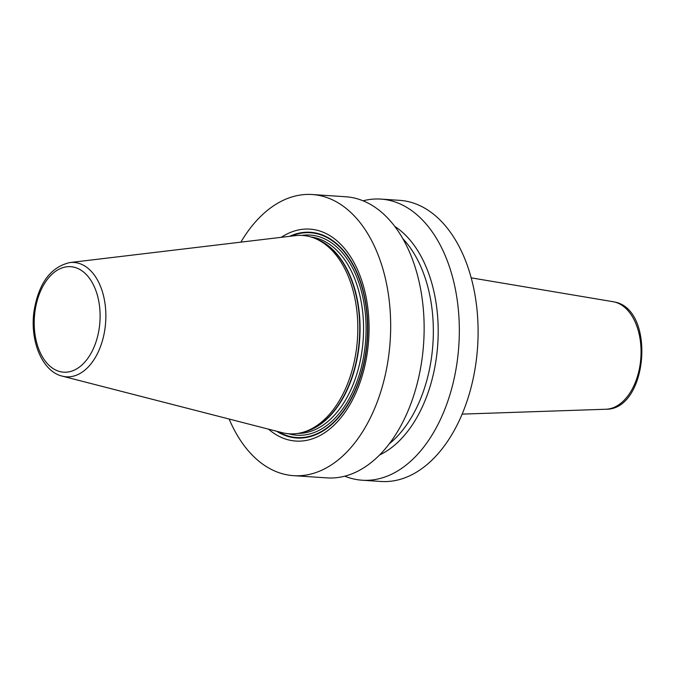 <?xml version="1.0" encoding="UTF-8"?>
<svg xmlns="http://www.w3.org/2000/svg" width="676" height="676" viewBox="0 0 676 676"><rect width="100%" height="100%" fill="white"/><g stroke="black" fill="none" stroke-linecap="round" stroke-linejoin="round"><path stroke-width="1.01" d="M240.884 242.143A140.878 87.508 93.8 0 1 312.211 194.527A140.878 87.508 93.8 0 1 388.692 355.804A140.878 87.508 -86.2 0 1 293.528 475.659L326.99 477.89A140.878 87.508 93.8 0 0 422.162 358.026A140.878 87.508 93.8 0 0 345.673 196.75L312.211 194.527M363.08 200.806A140.878 87.508 93.8 0 1 380.867 199.09L399.643 200.341A140.878 87.508 93.8 0 1 476.124 361.609A140.878 87.508 93.8 0 1 380.96 481.473L362.184 480.222A140.878 87.508 93.8 0 1 344.777 476.174M380.867 199.09A140.878 87.508 93.8 0 1 457.348 360.367A140.878 87.508 93.8 0 1 362.184 480.222M229.13 419.027A140.878 87.508 -86.2 0 0 293.528 475.659M268.524 429.15A106.2 65.961 -86.2 0 0 367.567 350.7A106.2 65.961 -86.2 0 0 346.805 251.337A106.2 65.961 -86.2 0 0 281.267 237.318M295.302 235.645A99.397 61.744 93.8 0 1 315.396 238.586A99.397 61.744 93.8 0 1 356.429 349.238A99.397 61.744 93.8 0 1 302.518 432.412A99.397 61.744 93.8 0 1 282.205 432.674L62.268 376.143A57.299 35.591 -86.2 0 0 105.059 328.054A57.299 35.591 93.8 0 0 69.822 262.567L295.302 235.645M379.566 454.999A121.173 75.264 -86.2 0 0 436.493 356.877A121.173 75.264 93.8 0 0 394.75 226.401M276.594 431.229A103.09 64.034 -86.2 0 0 366.324 350.286A103.09 64.034 93.8 0 0 289.548 236.33M291.086 236.144A102.625 63.747 93.8 0 1 366.088 350.227A102.625 63.747 -86.2 0 1 278.098 431.618M288.669 433.764A100.293 62.293 -86.2 0 0 364.668 349.881A100.293 62.293 93.8 0 0 301.851 235.417M297.896 433.417A98.502 61.186 -86.2 0 0 362.184 349.526A98.502 61.186 93.8 0 0 310.952 236.98M315.92 238.805A98.502 61.186 93.8 0 1 358.677 349.298A98.502 61.186 -86.2 0 1 303.059 432.268M302.518 432.412L304.893 431.753A98.561 61.22 -86.2 0 0 358.356 349.281A98.561 61.22 93.8 0 0 317.669 239.549L315.396 238.586M34.949 311.661A52.872 32.845 93.8 0 1 74.123 267.206A52.872 32.845 93.8 0 1 99.372 327.201A52.872 32.845 -86.2 0 1 60.189 371.656A52.872 32.845 -86.2 0 1 34.949 311.661M402.862 238.729A118.52 73.616 93.8 0 1 431.677 356.277A118.52 73.616 -86.2 0 1 389.232 443.845M471.197 277.844L613.064 301.707A53.995 33.538 -86.2 0 1 614.518 302.003A53.995 33.538 93.8 0 1 640.78 358.745A53.995 33.538 93.8 0 1 605.916 409.242L462.139 414.118M69.822 262.567C50.548 267.096 38.617 283.345 34.011 311.298C29.744 340.645 41.997 371.377 62.268 376.143M613.064 301.707L614.704 302.037C655.931 309.616 647.938 410.045 605.916 409.242"/></g></svg>
